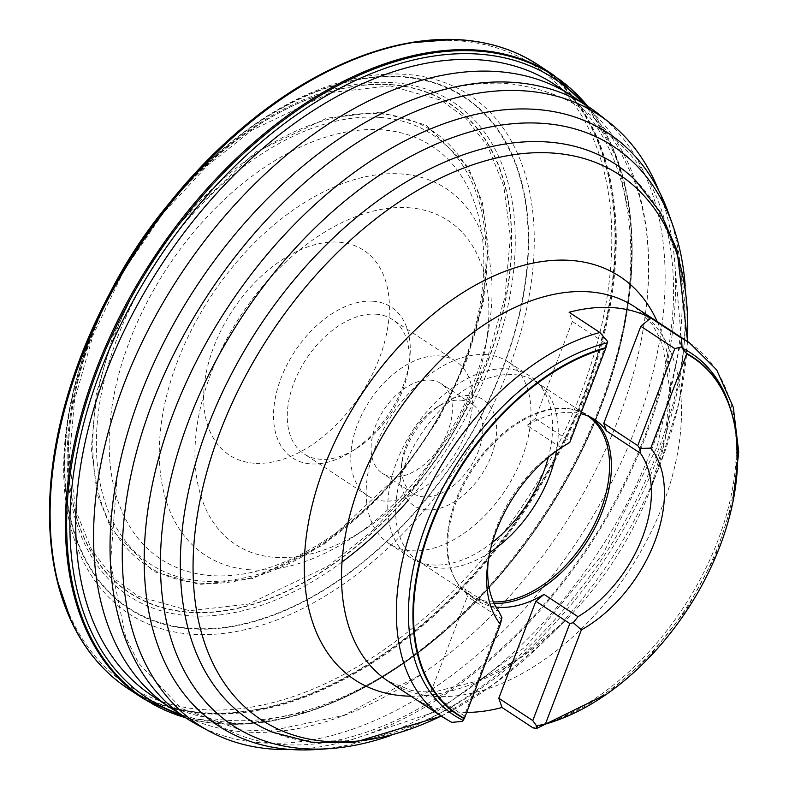 <?xml version="1.0" encoding="UTF-8"?>
<svg xmlns="http://www.w3.org/2000/svg" width="789" height="789" viewBox="0 0 789 789"><rect width="100%" height="100%" fill="white"/><g stroke="black" fill="none" stroke-linecap="round" stroke-linejoin="round"><path stroke-width="0.59" stroke-dasharray="3.94 2.96" d="M381.61 129.81A247.006 154.634 123.3 0 0 146.143 303.992A247.006 154.634 123.3 0 0 161.134 559.312A247.006 154.634 123.3 0 0 401.611 470.471A247.006 154.634 123.3 0 0 446.278 402.518A247.006 154.634 123.3 0 0 381.61 129.81M254.295 463.222A122.473 76.671 -56.7 0 1 245.921 292.453A122.473 76.671 -56.7 0 1 389.273 302.443A122.473 76.671 -56.7 0 1 254.295 463.222M379.765 117.393A256.928 160.848 123.3 0 0 134.84 298.577A256.928 160.848 123.3 0 0 150.433 564.155A256.928 160.848 123.3 0 0 400.565 471.743A256.928 160.848 123.3 0 0 447.038 401.059A256.928 160.848 123.3 0 0 379.765 117.393M250.074 569.816A219.352 137.325 -56.7 0 1 177.426 361.549A219.352 137.325 -56.7 0 1 401.246 173.945A219.352 137.325 -56.7 0 1 488.411 330.63A219.352 137.325 -56.7 0 1 352.308 537.644A219.352 137.325 -56.7 0 1 250.074 569.816M379.627 113.803A260.035 162.79 -56.7 0 1 397.409 476.378A260.035 162.79 -56.7 0 1 93.033 455.174A260.035 162.79 -56.7 0 1 379.627 113.803M408.653 207.734A193.729 121.279 -56.7 0 1 485.639 346.115A193.729 121.279 -56.7 0 1 365.435 528.955A193.729 121.279 -56.7 0 1 196.708 428.24A193.729 121.279 -56.7 0 1 408.653 207.734M372.96 301.211A90.143 56.433 -56.7 0 1 409.284 362.536A90.143 56.433 -56.7 0 1 350.227 452.353A90.143 56.433 -56.7 0 1 274.562 402.291A90.143 56.433 -56.7 0 1 372.96 301.211M375.949 314.18A80.399 50.328 -56.7 0 1 392.419 319.545A80.399 50.328 -56.7 0 1 408.347 368.867A80.399 50.328 -56.7 0 1 355.681 448.98A80.399 50.328 -56.7 0 1 304.081 453.912A80.399 50.328 -56.7 0 1 299.356 370.781A80.399 50.328 -56.7 0 1 375.949 314.18M439.453 355.928A80.399 50.328 -56.7 0 1 455.914 361.293A80.399 50.328 -56.7 0 1 453.803 456.121A80.399 50.328 -56.7 0 1 367.585 495.65A80.399 50.328 -56.7 0 1 362.851 412.529A80.399 50.328 -56.7 0 1 439.453 355.928M430.212 380.111A53.603 33.552 -56.7 0 1 441.189 383.691A53.603 33.552 -56.7 0 1 439.789 446.909A53.603 33.552 -56.7 0 1 382.3 473.262A53.603 33.552 -56.7 0 1 379.154 417.845A53.603 33.552 -56.7 0 1 430.212 380.111M342.002 562.015A295.421 184.942 -56.7 0 1 189.39 615.785A295.421 184.942 -56.7 0 1 120.106 274.73A295.421 184.942 -56.7 0 1 154.979 221.67A295.421 184.942 -56.7 0 1 392.981 82.638A295.421 184.942 -56.7 0 1 515.109 231.167A295.421 184.942 -56.7 0 1 408.1 500.492M460.697 400.141A53.603 33.552 -56.7 0 1 471.674 403.721A53.603 33.552 -56.7 0 1 474.82 459.139A53.603 33.552 -56.7 0 1 423.762 496.873A53.603 33.552 -56.7 0 1 412.785 493.303A53.603 33.552 -56.7 0 1 402.163 460.411A53.603 33.552 -56.7 0 1 437.274 407.006A53.603 33.552 -56.7 0 1 460.697 400.141M191.224 628.389A305.521 191.263 -56.7 0 1 119.563 275.677A305.521 191.263 -56.7 0 1 155.64 220.812A305.521 191.263 -56.7 0 1 457.64 93.329A305.521 191.263 -56.7 0 1 485.087 407.765A305.521 191.263 -56.7 0 1 191.224 628.389M426.75 509.842A63.347 39.657 -56.7 0 1 401.226 466.753A63.347 39.657 -56.7 0 1 442.718 403.643A63.347 39.657 -56.7 0 1 495.896 438.822A63.347 39.657 -56.7 0 1 426.75 509.842M168.876 203.67A305.994 191.569 -56.7 0 1 229.688 143.263A305.994 191.569 -56.7 0 1 527.683 263.21A305.994 191.569 -56.7 0 1 191.056 628.823A305.994 191.569 -56.7 0 1 77.736 374.4A305.994 191.569 -56.7 0 1 109.079 294.622M486.014 354.636A108.655 68.022 -56.7 0 1 508.264 361.895A108.655 68.022 -56.7 0 1 505.414 490.058A108.655 68.022 -56.7 0 1 388.888 543.483A108.655 68.022 -56.7 0 1 382.497 431.139A108.655 68.022 -56.7 0 1 486.014 354.636M155.946 220.407A310.205 194.193 -56.7 0 1 231.236 142.01A310.205 194.193 -56.7 0 1 533.325 263.595A310.205 194.193 -56.7 0 1 192.072 634.238A310.205 194.193 -56.7 0 1 77.194 376.314A310.205 194.193 -56.7 0 1 119.317 276.12M492.385 542.447A108.655 68.022 -56.7 0 1 417.263 561.304A108.655 68.022 -56.7 0 1 410.467 557.665A108.655 68.022 -56.7 0 1 404.086 445.321A108.655 68.022 -56.7 0 1 507.603 368.828A108.655 68.022 -56.7 0 1 529.853 376.077A108.655 68.022 -56.7 0 1 535.879 380.88A108.655 68.022 -56.7 0 1 548.355 457.314M216.669 151.015A370.574 231.996 -56.7 0 1 458.419 40.811A370.574 231.996 -56.7 0 1 581.158 392.656A370.574 231.996 -56.7 0 1 203.039 709.607A370.574 231.996 -56.7 0 1 79.699 359.35M489.782 552.458A107.196 67.104 -56.7 0 1 439.996 568.06A107.196 67.104 -56.7 0 1 424.748 564.49A107.196 67.104 -56.7 0 1 418.052 560.9A107.196 67.104 -56.7 0 1 411.75 450.075A107.196 67.104 -56.7 0 1 513.876 374.597A107.196 67.104 -56.7 0 1 535.83 381.758A107.196 67.104 -56.7 0 1 541.777 386.492A107.196 67.104 -56.7 0 1 556.511 450.963M432.924 39.914A372.783 233.376 -56.7 0 1 460.746 39.854A372.783 233.376 -56.7 0 1 515.996 521.026A372.783 233.376 -56.7 0 1 63.416 601.958M493.411 601.908A107.196 67.104 -56.7 0 1 491.33 601.81A107.196 67.104 -56.7 0 1 469.376 594.65A107.196 67.104 -56.7 0 1 455.233 579.392A107.196 67.104 -56.7 0 1 472.187 468.212A107.196 67.104 -56.7 0 1 567.538 408.564A107.196 67.104 -56.7 0 1 587.154 415.507A107.196 67.104 -56.7 0 1 587.854 415.971M500.048 47.034A373.049 233.544 -56.7 0 1 527.762 504.743A373.049 233.544 -56.7 0 1 96.564 660.748M494.092 603.398A107.925 67.568 -56.7 0 1 492.346 603.299A107.925 67.568 -56.7 0 1 470.244 596.099A107.925 67.568 -56.7 0 1 456.003 580.734A107.925 67.568 -56.7 0 1 473.075 468.794A107.925 67.568 -56.7 0 1 569.076 408.741A107.925 67.568 -56.7 0 1 588.831 415.724A107.925 67.568 -56.7 0 1 591.76 417.845M538.216 64.945A373.236 233.662 -56.7 0 1 528.433 505.187A373.236 233.662 -56.7 0 1 128.143 688.698M496.015 607.047A107.925 67.568 -56.7 0 1 476.28 600.064A107.925 67.568 -56.7 0 1 464.701 588.85L498.678 611.189M488.47 559.125A107.925 67.568 -56.7 0 1 488.864 556.186A107.925 67.568 -56.7 0 1 559.569 448.645A107.925 67.568 -56.7 0 1 561.097 447.708L527.131 425.379A107.925 67.568 -56.7 0 1 580.773 413.683M466.693 712.408A224.135 140.314 -56.7 0 1 420.359 701.806L430.311 693.472L467.354 596.454L464.701 588.85M527.131 425.379L535.297 418.535L572.341 321.517L569.116 312.266M535.297 418.535L569.264 440.864L568.504 443.517M562.182 447.067L561.097 447.708M501.982 617.718L501.321 618.793L467.354 596.454M587.627 106.18A372.783 233.376 -56.7 0 1 629.356 208.474A372.783 233.376 -56.7 0 1 631.052 223.642A372.783 233.376 -56.7 0 1 310.363 711.096A372.783 233.376 -56.7 0 1 296.082 715.455A372.783 233.376 -56.7 0 1 185.583 717.704M420.359 701.806L451.702 722.369M501.321 618.793L464.277 715.801L430.311 693.472M572.341 321.517L606.317 343.856L569.264 440.864M582.992 103.31A370.574 231.996 -56.7 0 1 610.824 379.065A370.574 231.996 -56.7 0 1 445.341 630.796A370.574 231.996 -56.7 0 1 181.115 714.597M607.708 341.578L606.317 343.856M464.277 715.801L462.67 721.393M730.249 408.031A216.393 135.471 -56.7 0 1 537.891 725.584M554.312 84.275A365.928 229.086 -56.7 0 1 544.706 515.888A365.928 229.086 -56.7 0 1 152.267 695.809M580.201 101.692A365.928 229.086 -56.7 0 1 641.26 340.138A365.928 229.086 -56.7 0 1 421.75 674.122A365.928 229.086 -56.7 0 1 178.521 712.664M197.339 724.785A365.928 229.086 123.3 0 0 579.037 538.453A365.928 229.086 123.3 0 0 598.792 114.168M685.217 285.993A346.479 216.916 -56.7 0 1 389.352 736.019M317.01 749.491A354.695 222.054 123.3 0 0 598.772 551.432A354.695 222.054 123.3 0 0 668.904 214.233M658.845 190.79A364.755 228.346 -56.7 0 1 589.718 545.475A364.755 228.346 -56.7 0 1 291.496 749.55M379.982 112.137L425.902 125.037L468.064 166.765L482.355 202.3L488.302 248.042L483.42 302.108L466.664 360.622L439.029 418.377L403.426 470.313L323.776 544.627L252.746 578.475L199.617 584.471L153.707 571.571L111.535 529.843L97.254 494.308L91.307 448.566L96.179 394.49L112.935 335.986L140.58 278.231L176.184 226.295L255.833 151.981L326.853 118.133L379.982 112.137M390.022 85.863L330.976 92.53L252.046 130.136L207.615 165.424L163.54 212.724L123.981 270.43L93.26 334.615L74.639 399.628L69.225 459.721L75.833 510.552L91.702 550.041L113.596 578.199L138.568 596.415L189.587 610.745L248.624 604.078L327.553 566.472L371.984 531.184L416.059 483.884L455.628 426.168L486.34 361.993L504.97 296.97L510.384 236.887L503.776 186.056L487.898 146.567L466.013 118.399L441.041 100.193L390.022 85.863M390.624 84.778A292.147 182.9 -56.7 0 1 410.605 492.129A292.147 182.9 -56.7 0 1 68.633 468.311A292.147 182.9 -56.7 0 1 390.624 84.778M390.792 84.581A292.423 183.068 -56.7 0 1 410.783 492.306A292.423 183.068 -56.7 0 1 68.505 468.459A292.423 183.068 -56.7 0 1 390.792 84.581M553.543 75.024A373.236 233.662 -56.7 0 1 543.749 515.256A373.236 233.662 -56.7 0 1 143.47 698.768M451.16 722.053A224.135 140.314 -56.7 0 1 443.24 717.418M441.169 716.057A326.094 204.144 123.3 0 0 543.108 642.315L563.326 622.472L520.71 657.661L477.799 680.946L436.061 691.509L424.857 691.874L411.661 690.513L388.385 681.351A224.135 140.314 123.3 0 0 628.764 571.147A224.135 140.314 123.3 0 0 634.642 306.773L652.286 324.516L658.756 336.084L662.878 346.529L669.723 389.036L665.354 437.658L649.939 490.728A241.316 151.074 -56.7 0 1 563.307 622.482A241.316 151.074 -56.7 0 1 410.97 696.204M689.497 342.84A224.135 140.314 -56.7 0 1 715.229 547.28A224.135 140.314 -56.7 0 1 532.822 727.734M657.227 321.626A241.316 151.074 -56.7 0 1 649.939 490.728L660.146 464.297A326.094 204.144 123.3 0 0 687.426 341.479M544.568 724.312A214.036 133.992 123.3 0 0 545.14 724.154M559.983 719.233A214.036 133.992 123.3 0 0 737.449 449.296M441.327 716.156L493.579 684.369L543.108 642.315A326.094 204.144 123.3 0 0 660.146 464.297L679.112 402.153L687.584 341.578M272.521 732.153A332.731 208.306 123.3 0 0 606.534 556.945A332.731 208.306 123.3 0 0 635.668 180.573L657.868 209.677L673.382 246.641L681.4 339.714L657.01 447.166L602.885 554.134L526.135 646.221L437.165 711.224L348.531 740.753L308.45 741.167L272.964 732.33M446.278 402.518L447.038 401.059M401.611 470.471L400.565 471.743M485.639 346.115L488.411 330.63M365.435 528.955L352.308 537.644M408.347 368.867L409.284 362.536M355.681 448.98L350.227 452.353M455.914 361.293L392.419 319.545M367.585 495.65L304.081 453.912M471.674 403.721L441.189 383.691M412.785 493.303L382.3 473.262M120.106 274.73L119.563 275.677M154.979 221.67L155.64 220.812M402.163 460.411L401.226 466.753M437.274 407.006L442.718 403.643M77.736 374.4L77.194 376.314M229.688 143.263L231.236 142.01M529.853 376.077L508.264 361.895M410.467 557.665L388.888 543.483M541.777 386.492L535.879 380.88M424.748 564.49L417.263 561.304M418.052 560.9L469.376 594.65M535.83 381.758L587.154 415.507M455.233 579.392L456.003 580.734M567.538 408.564L569.076 408.741M594.857 419.699L588.831 415.724M476.28 600.064L470.244 596.099M488.864 556.186L487.977 562.202M559.569 448.645L564.746 445.44M588.15 106.525L617.195 158.697L631.052 223.642M186.105 718.059L245.527 724.036L310.639 711.007M629.356 208.483C636.378 261.159 630.204 318.016 610.824 379.065M296.053 715.465C347.19 701.026 396.946 672.82 445.312 630.825M606.583 694.192L649.594 656.221L686.657 609.216L715.13 556.551L732.932 502.001M337.081 140.166C398.267 99.079 455.381 80.192 508.412 83.526C562.606 90.557 599.768 112.955 619.927 150.719L632.798 176.835C650.461 222.064 653.282 276.505 641.26 340.138M117.226 475.451L110.539 562.754L125.559 636.605L138.381 662.947L181.371 708.473L240.241 729.835L269.532 731.127L343.718 715.416L421.642 674.191M174.763 680.7C197.418 716.382 229.747 737.281 271.761 743.406C309.11 748.554 350.267 741.009 395.24 720.761C473.933 683.304 541.441 620.193 597.766 531.431C645.52 452.63 670.768 375.051 673.51 298.706C674.467 249.008 665.147 207.911 645.56 175.414C623.28 139.091 591.217 117.591 549.361 110.914"/><path stroke-width="1.18" d="M408.1 500.492A295.421 184.942 -56.7 0 1 342.002 562.015M109.079 294.622A305.994 191.569 -56.7 0 1 168.876 203.67M63.416 601.958A372.783 233.376 -56.7 0 1 56.65 578.613A372.783 233.376 -56.7 0 1 52.656 557.645C44.135 496.508 53.149 430.419 79.699 359.35A370.574 231.996 -56.7 0 1 116.121 281.781L119.317 276.12A310.205 194.193 -56.7 0 1 155.946 220.407L159.881 215.229A370.574 231.996 -56.7 0 1 216.669 151.015M548.355 457.314A108.655 68.022 -56.7 0 1 492.385 542.447M116.121 281.781A370.574 231.996 -56.7 0 1 159.881 215.229M556.511 450.963A107.196 67.104 -56.7 0 1 489.782 552.458M52.656 557.645A372.783 233.376 -56.7 0 1 387.932 47.616A372.783 233.376 -56.7 0 1 408.702 42.971A372.783 233.376 -56.7 0 1 432.924 39.914M587.854 415.971A107.196 67.104 -56.7 0 1 593.841 525.582A107.196 67.104 -56.7 0 1 493.411 601.908M96.564 660.748A373.049 233.544 -56.7 0 1 74.028 626.93A373.049 233.544 -56.7 0 1 71.197 621.13A373.049 233.544 -56.7 0 1 137.483 248.131A373.049 233.544 -56.7 0 1 453.645 39.45A373.049 233.544 -56.7 0 1 460.155 39.756A373.049 233.544 -56.7 0 1 461.161 39.825A373.049 233.544 -56.7 0 1 500.048 47.034M591.76 417.845A107.925 67.568 -56.7 0 1 600.409 426.938A107.925 67.568 -56.7 0 1 589.61 537.299A107.925 67.568 -56.7 0 1 494.092 603.398M553.543 75.024A373.236 233.662 -56.7 0 0 477.118 50.092A373.236 233.662 -56.7 0 0 121.526 312.878A373.236 233.662 -56.7 0 0 143.47 698.768L128.143 688.698A373.236 233.662 -56.7 0 1 122.453 684.763A373.236 233.662 -56.7 0 1 108.734 297.936A373.236 233.662 -56.7 0 1 461.792 40.022A373.236 233.662 -56.7 0 1 532.062 61.108A373.236 233.662 -56.7 0 1 538.216 64.945L553.543 75.024L588.15 106.525M580.773 413.683A107.925 67.568 -56.7 0 1 594.857 419.699A107.925 67.568 -56.7 0 1 606.435 430.902L640.412 453.241A107.925 67.568 -56.7 0 1 577.982 616.712L544.015 594.383A107.925 67.568 -56.7 0 1 496.015 607.047M562.182 447.067L569.766 442.491A117.186 73.357 -56.7 0 0 564.746 445.44A117.186 73.357 -56.7 0 0 487.977 562.202A117.186 73.357 -56.7 0 0 500.374 624.227L501.982 617.718L498.678 611.189A107.925 67.568 -56.7 0 1 488.47 559.125M544.015 594.383L535.839 601.228L498.796 698.235L502.021 707.496A224.135 140.314 -56.7 0 1 466.693 712.408M535.839 601.228L569.816 623.557L573.268 622.679L577.982 616.712M573.268 622.679L581.375 629.869A117.186 73.357 -56.7 0 0 650.777 448.132L639.79 448.477L637.759 445.637L603.782 423.298L606.435 430.902M640.412 453.241L639.79 448.477M500.374 624.227L464.415 718.394A213.632 133.745 -56.7 0 1 431.198 526.125A213.632 133.745 -56.7 0 1 605.735 348.324L607.264 342.83A216.393 135.471 -56.7 0 0 426.346 524.024A216.393 135.471 -56.7 0 0 463.094 720.377L462.67 721.393L451.702 722.369L443.24 717.418A224.135 140.314 -56.7 0 1 417.499 512.968A224.135 140.314 -56.7 0 1 599.906 332.514L569.116 312.266A224.135 140.314 123.3 0 1 612.806 307.621A224.135 140.314 123.3 0 1 650.777 317.957L640.836 326.291L603.782 423.298M185.583 717.704A372.783 233.376 -56.7 0 1 107.511 345.395A372.783 233.376 -56.7 0 1 477.828 51.078A372.783 233.376 -56.7 0 1 587.627 106.18M650.777 448.132L686.736 353.965A213.632 133.745 -56.7 0 1 725.88 529.172A213.632 133.745 -56.7 0 1 628.725 676.952A213.632 133.745 -56.7 0 1 545.416 724.036L537.891 725.584L536.017 728.77L532.822 727.734L502.021 707.496M650.777 317.957L681.568 338.205L682.061 348.048A216.393 135.471 -56.7 0 1 730.249 408.031L731.206 411.168A214.036 133.992 123.3 0 0 686.272 353.225L686.736 353.965M498.796 698.235L532.772 720.574L569.816 623.557M544.568 724.312L545.416 724.036L581.375 629.869M637.759 445.637L674.802 348.62L640.836 326.291M605.735 348.324L569.766 442.491M181.115 714.597A370.574 231.996 -56.7 0 1 112.807 341.538A370.574 231.996 -56.7 0 1 478.647 54.106A370.574 231.996 -56.7 0 1 582.992 103.31M599.906 332.514L607.708 341.578L607.264 342.83M537.053 726.57L532.772 720.574M674.802 348.62L682.081 346.766M463.094 720.377L464.415 718.394M682.061 348.048L686.272 353.225M178.521 712.664A365.928 229.086 -56.7 0 1 170.089 707.526L152.267 695.809A365.928 229.086 -56.7 0 1 130.757 317.464A365.928 229.086 -56.7 0 1 479.377 59.836A365.928 229.086 -56.7 0 1 554.312 84.275L572.133 95.992A365.928 229.086 -56.7 0 1 580.201 101.692M170.089 707.526A365.928 229.086 -56.7 0 1 148.579 329.181A365.928 229.086 -56.7 0 1 497.198 71.552A365.928 229.086 -56.7 0 1 572.133 95.992M609.404 122.551L598.792 114.168A365.928 229.086 123.3 0 0 513.708 82.401A365.928 229.086 123.3 0 0 337.071 140.176A365.928 229.086 123.3 0 0 117.462 474.209A365.928 229.086 123.3 0 0 197.339 724.785L209.253 731.216A364.755 228.346 -56.7 0 1 172.653 356.5A364.755 228.346 -56.7 0 1 524.596 90.893A364.755 228.346 -56.7 0 1 609.404 122.551A364.755 228.346 -56.7 0 1 658.845 190.79M389.352 736.019A346.479 216.916 -56.7 0 1 329.24 748.653A346.479 216.916 -56.7 0 1 183.087 436.268A346.479 216.916 -56.7 0 1 542.625 123.36A346.479 216.916 -56.7 0 1 672.987 225.792A346.479 216.916 -56.7 0 1 685.217 285.993M672.987 225.792L668.904 214.233A354.695 222.054 123.3 0 0 549.469 110.933A354.695 222.054 123.3 0 0 535.455 109.375A354.695 222.054 123.3 0 0 222.044 316.202A354.695 222.054 123.3 0 0 174.724 680.641A354.695 222.054 123.3 0 0 317.01 749.491L329.24 748.653M291.496 749.55A364.755 228.346 -56.7 0 1 209.253 731.216M681.568 338.205A224.135 140.314 -56.7 0 1 689.497 342.84L634.642 306.773A224.135 140.314 123.3 0 0 588.752 291.812A224.135 140.314 123.3 0 0 375.209 449.612A224.135 140.314 123.3 0 0 388.385 681.351L443.24 717.418M410.97 696.204A241.316 151.074 -56.7 0 1 322.553 471.299A241.316 151.074 -56.7 0 1 570.477 260.4A241.316 151.074 -56.7 0 1 657.227 321.626M545.14 724.154A214.036 133.992 123.3 0 0 559.983 719.233M737.449 449.296A214.036 133.992 123.3 0 0 731.206 411.168C741.285 445.4 739.51 484.742 725.88 529.172M605.932 347.624A214.036 133.992 123.3 0 0 430.607 525.888A214.036 133.992 123.3 0 0 464.228 718.71M687.426 341.479A326.094 204.144 123.3 0 0 552.764 153.056A326.094 204.144 123.3 0 0 199.795 501.567A326.094 204.144 123.3 0 0 441.169 716.057M687.584 341.578L677.08 250.291L660.137 212.073L635.687 180.592A332.731 208.306 123.3 0 0 547.319 141.981A332.731 208.306 123.3 0 0 221.462 394.322A332.731 208.306 123.3 0 0 272.521 732.153M387.941 47.606C328.471 64.008 271.377 98.487 216.65 151.034M56.64 578.603L71.237 621.219M408.801 42.951L453.714 39.45M74.077 627.028C86.238 650.787 102.274 669.969 122.196 684.576M460.165 39.756L461.171 39.825C487.415 41.689 511.045 48.78 532.072 61.118M143.47 698.768L186.105 718.059M536.017 728.77L606.583 694.192M732.932 502.001L738.741 452.186L733.297 407.173L716.629 369.804L689.497 342.84M544.854 724.243C573.356 716.215 601.307 700.454 628.725 676.952M441.327 716.156L353.354 742.705L311.547 742.291L272.964 732.33M117.462 474.219L117.226 475.451"/></g></svg>
